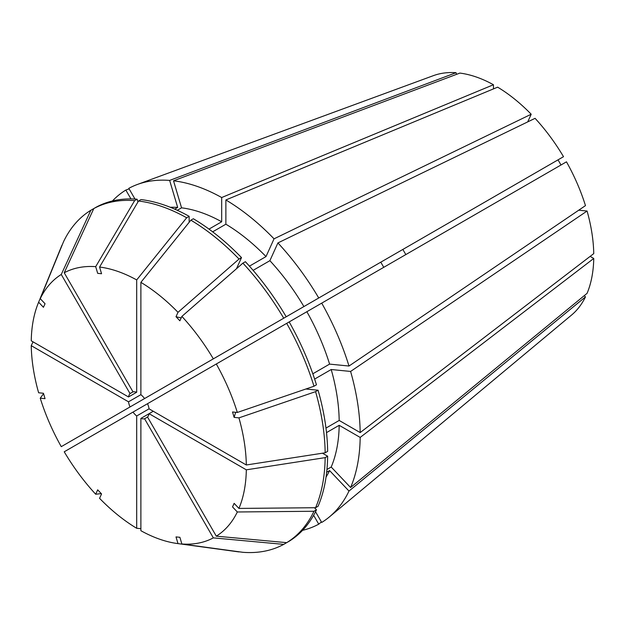 <?xml version="1.0" encoding="UTF-8"?>
<svg xmlns="http://www.w3.org/2000/svg" width="625" height="625" viewBox="0 0 625 625"><rect width="100%" height="100%" fill="white"/><g stroke="black" fill="none" stroke-linecap="round" stroke-linejoin="round"><path stroke-width="0.94" d="M584.281 295.633L585.469 296.891A138.906 80.195 60 0 1 571.562 315.055L329.344 516.961A192.922 111.383 60 0 1 321.711 522.445L315.523 511.734M578.727 210.203L587.078 211.031A138.906 80.195 60 0 1 593.75 253.617L360.18 432.578A192.922 111.383 60 0 0 350.602 371.438L331.203 369.516A163.234 94.242 60 0 1 339.188 420.453L360.18 432.578M326.5 432.625L339.188 425.305L360.18 437.422L593.75 258.461L590.141 256.375M593.75 258.461A138.906 80.195 60 0 1 587.078 293.336L350.602 487.5L331.203 467.031L326.945 469.484M277.914 242.922L535.07 118.328A138.906 80.195 60 0 1 563.508 156.688L318.742 297.992A192.922 111.383 60 0 0 277.914 242.922L269.883 260.68A163.234 94.242 60 0 1 303.898 306.562L318.742 297.992M405.813 254.578L402.852 249.437L558.023 159.844L560.992 164.984M147.539 403.695L133 412.094A14.836 8.57 60 0 0 136.688 415.984L149.062 408.836A14.836 8.57 60 0 0 147.539 403.695L566.477 161.828A138.906 80.195 60 0 1 585.469 205.625L348.992 366.031L329.594 364.109L312.828 373.789M527.734 121.883L531.195 114.234L274.039 238.828L266.008 256.586L249.43 266.156M173.523 180.797L181.555 207.828A163.234 94.242 60 0 1 221.68 221.781L221.68 197.539A192.922 111.383 60 0 0 173.523 180.797L459.914 73.086A138.906 80.195 60 0 1 493.453 84.742L493.453 88.906M212.664 231.828L225.875 224.203L225.875 199.961L497.648 87.164A138.906 80.195 60 0 1 531.195 114.234M135 199.055L128.812 188.344A192.922 111.383 60 0 1 137.383 184.469L433.344 75.664A138.906 80.195 60 0 1 456.039 72.695L456.531 74.359M357.117 275.844L380.789 262.18L383.758 267.32M321.711 303.133A192.922 111.383 60 0 1 348.992 366.031M225.875 199.961A192.922 111.383 60 0 1 274.039 238.828M137.383 184.469A192.922 111.383 60 0 1 169.641 180.414L456.039 72.695M125.844 409.367L140.688 400.797M313.617 515.289L318.742 524.164L321.414 521.938M318.742 524.164A192.922 111.383 60 0 1 302.586 530.328M360.688 273.781L302.484 307.383M360.18 437.422A192.922 111.383 60 0 1 350.602 487.5M303.641 306.719L61.266 446.656A152.109 87.82 60 0 1 40.242 398.188L45.047 398.664L43.438 393.258L38.633 392.781A152.109 87.82 60 0 1 31.25 345.664L33.023 341.836M130.031 406.953A14.836 8.57 60 0 1 128.5 401.813L31.25 345.664M286.695 323.352A192.914 111.383 60 0 1 313.977 386.242L237.328 412.461L232.523 411.984L234.133 417.391A593.586 185.469 163.4 0 1 235.711 412.297M216.305 363.992A152.109 87.82 60 0 1 237.328 412.461M153.266 411.258L149.062 413.68L246.32 469.828L325.164 457.633A192.914 111.383 60 0 1 315.578 507.719L238.937 508.422L234.133 503.352L232.523 506.906L237.328 511.977A152.109 87.82 60 0 1 216.305 536.172L147.539 417.055L144.57 418.773A14.836 8.57 60 0 1 140.883 418.406L140.883 530.703A152.109 87.82 60 0 0 177.164 543.5L237.438 551.711A192.914 111.383 60 0 0 239.023 551.914L178 543.609A152.109 87.82 60 0 1 177.164 543.5M246.32 469.828A152.109 87.82 60 0 1 238.937 508.422M242.898 263.141A192.914 111.383 60 0 1 283.727 318.211L286.211 316.773A192.914 111.383 60 0 0 245.383 261.703L242.898 263.141L181.875 316.406A152.109 87.82 60 0 1 213.336 358.852L144.57 398.555A14.836 8.57 60 0 0 140.883 394.664L140.883 282.359L190.867 220.18A192.914 111.383 60 0 1 239.023 259.047L178 312.312L176.008 316.711A593.586 185.477 136.6 0 0 181.203 317.891M140.883 282.359A152.109 87.82 60 0 1 178 312.312M43.562 393.688L40.242 398.188M136.688 415.984L136.688 528.281L140.883 528.656M136.688 528.281A152.109 87.82 60 0 1 99.57 498.328L101.562 493.93L97.688 489.836L95.695 494.234A152.109 87.82 60 0 1 64.227 451.797L133 412.094M144.57 418.773L213.336 537.883L283.727 544.375A192.914 111.383 60 0 1 242.898 552.305L181.875 543.992L179.883 537.297L176.008 536.914L178 543.609M213.336 537.883A152.109 87.82 60 0 1 181.875 543.992M38.312 303L61.336 246.688A192.914 111.383 60 0 1 61.953 245.219L38.633 302.219A152.109 87.82 60 0 0 38.312 303A152.109 87.82 60 0 0 31.25 340.812L128.5 396.961L136.688 392.242A14.836 8.57 60 0 0 133 391.875L64.227 272.766A152.109 87.82 60 0 1 95.695 266.656L134.633 200.633L137.117 199.195L137.945 201.977M64.227 272.766L93.805 208.562A192.914 111.383 60 0 1 134.633 200.633M289.18 321.914A192.914 111.383 60 0 1 316.461 384.812L313.977 386.242M325.164 457.633L327.648 456.203A192.914 111.383 60 0 1 318.07 506.281L315.578 507.719M190.867 220.18L193.352 218.75A192.914 111.383 60 0 1 241.508 257.609L239.023 259.047M283.727 544.375L286.211 542.938L286.016 542.594M93.805 208.562L96.289 207.125A192.914 111.383 60 0 1 137.117 199.195M327.648 456.203L322.461 453.211M236.469 268.758L241.508 257.609M306.867 311.703A163.234 94.242 60 0 1 329.594 364.109M339.188 425.305A163.234 94.242 60 0 1 331.203 467.031M225.875 224.203A163.234 94.242 60 0 1 266.008 256.586M174.742 209.141L177.68 207.445L169.641 180.414M170.234 207.266A163.234 94.242 60 0 1 177.68 207.445M38.633 302.219L43.438 307.289L45.047 303.742L40.242 298.672A152.109 87.82 60 0 1 61.266 274.477L90.836 210.273L93.32 208.836L93.516 209.18M128.5 396.961A14.836 8.57 60 0 1 130.031 393.586L61.266 274.477M587.078 211.031L350.602 371.438M221.68 197.539L493.453 84.742M112.43 200.969A192.922 111.383 60 0 1 125.844 190.055L129.109 188.852M133 391.875L130.031 393.586M140.883 394.664L128.5 401.813M147.539 417.055A14.836 8.57 60 0 0 149.062 413.68L140.883 418.406M585.469 296.891L348.992 491.055A192.922 111.383 60 0 1 329.344 516.961M315.578 391.648L238.937 417.867A152.109 87.82 60 0 1 246.32 464.984L325.164 452.789L327.648 451.352A192.914 111.383 60 0 0 318.07 390.219L315.578 391.648A192.914 111.383 60 0 1 325.164 452.789M238.937 417.867L234.133 417.391M149.062 408.836L246.32 464.984M181.875 316.406L179.883 320.805L176.008 316.711M138.508 201.016A192.914 111.383 60 0 1 186.664 217.758L189.148 216.32A192.914 111.383 60 0 0 140.992 199.578L138.508 201.016L99.57 267.039L101.562 273.734L97.688 273.352L95.695 266.656M136.688 392.242L136.688 279.938L186.664 217.758M99.57 267.039A152.109 87.82 60 0 1 136.688 279.938M314.469 507.727L316.461 509.828L313.977 511.266A192.914 111.383 60 0 1 286.695 542.656L216.305 536.172M313.977 511.266L237.328 511.977M213.336 358.852L283.727 318.211M101.25 493.602L95.695 494.234M40.242 298.672L63.555 241.664A192.914 111.383 60 0 1 90.836 210.273M316.461 509.828A192.914 111.383 60 0 1 289.18 541.227L286.695 542.656M305.891 389.008L318.07 390.219M271.367 325.344L303.898 306.562M189.148 216.32L189.148 222.312M331.203 369.516L314.633 379.078M325.969 428.086L339.188 420.453M348.992 491.055L329.594 470.578A163.234 94.242 60 0 1 326.031 477.117M329.594 470.578L326.656 472.273M269.883 260.68L253.109 270.359M181.555 207.828L177.297 210.289M209 229.102L221.68 221.781M130.969 198.93L125.844 190.055M318.18 298.32L317.406 298.773A593.586 185.477 136.6 0 1 317.398 298.773"/></g></svg>
